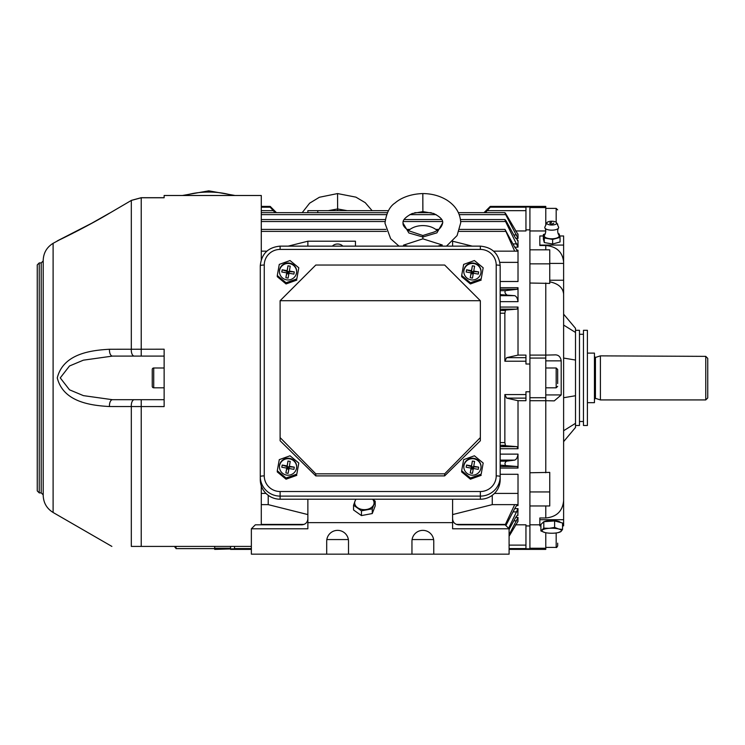 <?xml version="1.0" encoding="UTF-8"?>
<svg xmlns="http://www.w3.org/2000/svg" width="745" height="745" viewBox="0 0 745 745"><rect width="100%" height="100%" fill="white"/><g stroke="black" fill="none" stroke-linecap="round" stroke-linejoin="round"><path stroke-width="1.12" d="M480.348 246.204L480.348 246.139C492.38 247.293 498.992 253.822 500.174 265.723L500.174 479.687A19.826 19.528 180 0 1 480.348 499.215L480.348 496.114L280.111 496.114L280.111 499.215L480.348 499.215M280.111 499.215A19.826 19.528 180 0 1 260.284 479.687L260.284 265.723A3.967 0.689 180 0 1 264.252 265.034L264.252 475.897A15.859 15.617 0 0 0 280.111 491.523L480.348 491.523A15.859 15.617 0 0 0 496.207 475.897L496.207 265.034A15.859 15.617 0 0 0 480.348 249.417L280.111 249.417A15.859 15.617 0 0 0 264.252 265.034M480.348 437.594L480.348 440.761L444.663 475.897L444.663 473.839L480.348 437.594L480.348 300.719L280.111 300.719L315.796 265.034L444.663 265.034L480.348 300.719M315.796 475.897L280.111 440.761L280.111 437.594L315.796 473.839L315.796 475.897L444.663 475.897M315.796 473.839L444.663 473.839M280.111 437.594L280.111 300.719M164.133 356.091L112.467 356.091L83.384 360.17L69.49 365.991L60.243 377.892L69.508 389.812L83.412 395.632L112.467 399.702L164.133 399.702M39.234 492.883L39.234 262.911L37.25 264.894L37.25 490.899L39.234 492.883L41.217 492.883L43.201 494.866L43.201 377.892L43.201 495.313C43.443 502.8 46.749 508.528 53.109 512.486L111.871 546.411M53.109 512.486L53.109 243.308C46.749 247.266 43.443 252.983 43.201 260.48L43.201 377.892M57.272 377.892C63.334 353.549 91.309 350.28 109.496 349.256L164.133 349.2L164.133 406.584L109.496 406.537C91.412 405.513 63.362 402.291 57.272 377.892M261.281 259.614L261.281 195.497L164.133 195.497L164.133 197.77L141.224 197.77L131.316 200.442L109.496 213.228C91.412 224.143 63.4 238.158 57.272 240.905C63.297 238.204 91.309 224.208 109.496 213.228L131.316 200.442L131.316 349.321A5.951 2.999 -90 0 0 134.286 356.091M53.109 243.308L59.777 239.713M59.814 239.694L62.45 238.428M64.992 237.189L66.026 236.677M67.925 235.737L69.257 235.075M71.427 233.986L72.647 233.371M74.984 232.179L76.186 231.565M77.722 230.773L79.687 229.749M86.01 226.406L89.475 224.534M93.553 222.308L101.879 217.624M109.496 406.537A5.951 3.008 90 0 1 112.467 399.702L134.286 399.702A5.951 2.999 90 0 0 131.316 406.472L131.316 546.411C105.93 546.411 105.93 546.411 131.316 546.411L251.363 546.411M261.281 485.787L261.281 524.815M112.467 356.091A5.951 3.008 -90 0 1 109.496 349.256M251.363 549.391L230.55 549.391L230.55 546.411M214.69 546.411L214.69 549.391L234.517 548.823L234.517 546.411M214.69 548.236L230.55 548.236M473.922 458.352A8.623 8.493 0 0 0 463.8 466.715A8.623 8.493 0 0 0 470.924 475.077A8.623 8.493 0 0 0 481.046 466.715A8.623 8.493 0 0 0 473.922 458.352M481.037 466.957A8.623 8.493 0 0 0 473.922 458.836A8.623 8.493 0 0 0 463.8 466.957M470.43 477.992L481.186 474.137L483.179 463.036L474.407 455.791L463.651 459.646L461.667 470.747L470.43 477.992L470.43 479.193L461.667 471.948L461.667 470.747M478.281 469.35L478.672 467.143L473.736 466.286L474.602 461.425L472.367 461.043L471.501 465.904L466.566 465.048L466.174 467.245L471.11 468.102L470.235 472.963L472.47 473.354L473.345 468.493L478.281 469.35M470.235 472.963L471.11 468.903L473.205 469.266M471.306 467.99L472.423 468.177L471.501 466.705L473.736 467.096L471.11 468.903L471.501 466.705L471.11 468.102M481.186 474.137L483.179 463.036M481.186 475.338L470.43 479.193M478.672 467.143L471.501 466.705L472.367 461.043M466.566 465.048L471.501 466.705L471.501 465.904M473.475 468.512L473.736 466.286M472.256 469.108L472.423 468.177L473.503 468.372M472.619 467.078L472.423 468.177L473.224 469.154M545.778 387.81L556.18 387.81L556.18 367.983L557.67 369.473L557.67 383.573M557.67 375.713L557.67 381.384M152.241 386.32L152.241 369.473A1.49 1.49 0 0 1 153.721 367.983L153.721 387.81A1.49 1.49 0 0 1 152.241 386.32L152.241 380.76M164.133 367.983L153.721 367.983M164.133 387.81L153.721 387.81M152.241 369.473L152.241 372.174M544.818 227.774C546.15 229.954 546.048 232.449 544.502 235.262A7.431 2.85 -0 0 0 552.455 238.772A7.431 2.85 -0 0 0 558.946 235.262C557.4 232.449 557.297 229.954 558.629 227.774A6.938 2.654 180 0 1 552.408 230.158A6.938 2.654 180 0 1 544.818 227.784A6.938 2.654 180 0 1 544.818 227.774A6.938 2.654 180 0 1 544.884 227.057L546.839 222.792A4.954 1.9 180 0 1 551.719 221.228A4.954 1.9 180 0 1 556.608 222.792A4.954 1.9 180 0 1 556.655 222.932A4.954 1.9 180 0 1 552.213 225.009A4.954 1.9 180 0 1 546.793 223.314A4.954 1.9 180 0 1 546.839 222.792M558.452 226.871A6.938 2.654 180 0 1 558.554 227.057A6.938 2.654 180 0 1 558.629 227.253A6.938 2.654 180 0 1 558.629 227.774M553.693 223.044A1.984 0.754 180 0 1 551.915 223.873A1.984 0.754 180 0 1 549.754 223.193A1.984 0.754 180 0 1 551.617 222.364M545.247 233.986L543.375 234.498L543.375 239.08L544.288 242.563L552.632 244.006L560.063 241.967L560.063 237.385L559.16 233.902L558.089 233.716M543.375 234.498L544.288 237.99L552.632 239.434L560.063 237.385M552.632 239.434L552.632 244.006M544.288 237.99L544.288 242.563M557.67 223.975L557.67 225.12M575.513 425.479L579.48 425.479L579.48 330.314L575.513 330.314M583.447 334.281L579.48 334.281M583.447 421.512L579.48 421.512M587.405 425.479L587.405 330.314L583.447 330.314L583.447 425.479L587.405 425.479M545.778 225.12L545.778 206.402L529.918 206.402L529.918 549.391L529.918 548.823L525.951 548.823L525.951 524.825L515.568 524.825M545.778 207.557L529.918 207.557M554.271 354.909C558.201 354.527 560.51 356.51 561.199 360.859L561.199 394.934L554.271 400.875L545.778 400.698L545.778 355.095L554.271 354.909M539.827 519.712L563.62 519.712L563.62 500.687C562.587 511.163 556.645 516.937 545.778 517.98L539.827 517.98L539.827 525.868L540.907 525.868M562.54 525.868L563.62 525.868L563.62 519.712M549.745 263.413L563.62 263.413L563.62 294.163C563.043 287.775 558.424 283.659 549.745 281.815M549.745 280.232L563.62 280.232L563.62 314.157L575.513 328.331L575.513 332.466L563.62 325.062M563.62 506.842L563.62 441.636L575.513 427.462L575.513 332.466M563.62 430.731L575.513 423.318M575.513 360.049L563.62 358.066L563.62 397.728L575.513 395.735M563.62 247.051L563.62 263.413L563.62 235.969L559.7 235.969M563.62 500.687L563.62 294.163M545.778 249.826L545.778 245.515L539.827 245.515L539.827 235.969L543.375 235.969M539.827 245.077L563.62 245.077M545.778 245.515C556.627 246.511 562.577 252.024 563.62 262.063M509.096 549.391L545.778 549.391L545.778 532.722M539.827 524.825L529.918 524.825L529.918 505.967L549.745 505.967L549.745 472.386L529.918 472.768L529.918 400.698L545.778 400.698L545.778 472.768M545.778 283.026L545.778 355.095L529.918 355.095L529.918 283.026L549.745 283.407L549.745 249.826L529.918 249.826L529.918 230.959L545.619 230.959M545.778 548.236L529.918 548.236M549.745 491.942L529.918 491.942M545.778 397.718L529.918 397.718M545.778 358.066L529.918 358.066M549.745 263.842L529.918 263.842M289.544 263.106A8.623 8.493 0 0 0 279.422 271.469A8.623 8.493 0 0 0 286.546 279.831A8.623 8.493 0 0 0 296.668 271.469A8.623 8.493 0 0 0 289.544 263.106M296.668 271.711A8.623 8.493 0 0 0 289.544 263.59A8.623 8.493 0 0 0 279.422 271.711M286.052 282.746L296.808 278.891L298.801 267.79L290.029 260.545L279.273 264.401L277.289 275.501L286.052 282.746L286.052 283.947L277.289 276.702L277.289 275.501M293.903 274.104L294.294 271.906L289.358 271.05L290.224 266.188L287.989 265.797L287.123 270.659L282.187 269.802L281.796 272L286.732 272.856L285.856 277.717L288.091 278.108L288.967 273.247L293.903 274.104M285.856 277.717L286.732 273.657L288.827 274.03M286.927 272.745L288.045 272.94L287.123 271.459L289.358 271.851L286.732 273.657L287.123 271.459L286.732 272.856M296.808 278.891L298.801 267.79M296.808 280.092L286.052 283.947M294.294 271.906L287.123 271.459L287.989 265.797M282.187 269.802L287.123 271.459L287.123 270.659M289.107 273.266L289.358 271.05M287.877 273.862L288.045 272.94L289.125 273.126M288.24 271.841L288.045 272.94L288.846 273.909M422.853 208.963L422.825 193.57L422.89 211.608L433.599 213.461C440.137 216.776 443.163 219.905 442.679 222.848L436.905 232.84L422.853 237.003L408.875 232.98L403.036 223.127C402.756 225.484 404.768 228.072 409.07 230.875L422.843 235.522L422.871 238.847L403.529 245.133L407.981 246.139M437.641 246.139L442.279 244.993L422.871 238.847M408.409 230.494L409.294 229.888C412.916 227.104 417.414 225.67 422.769 225.586C428.124 225.633 432.631 227.039 436.3 229.795L437.222 230.41M422.843 235.522L431.001 232.962C437.799 231.248 441.692 227.877 442.679 222.848M403.399 246.139L403.529 245.133M337.625 210.667L337.56 193.57L355.914 197.146L365.246 202.677L372.109 210.667M326.841 539.557L348.371 539.557M307.871 499.215L307.871 528.782L251.363 528.782L251.363 554.159L433.758 554.159L433.758 541.27A10.905 10.905 0 0 0 422.853 530.365A10.905 10.905 0 0 0 411.957 541.27L411.957 554.159M452.597 518.874C452.969 522.459 454.953 524.443 458.548 524.815L505.129 524.815L509.096 528.782L509.096 554.159L433.758 554.159M412.087 539.557L433.627 539.557M452.597 499.215L452.597 522.636L307.871 522.636M509.096 528.782L452.597 528.782L452.597 522.636M348.511 554.159L348.511 541.27A10.905 10.905 0 0 0 337.606 530.365A10.905 10.905 0 0 0 326.701 541.27L326.701 554.159M251.363 528.782L255.33 524.815L301.921 524.815C305.506 524.443 307.489 522.459 307.871 518.874M587.405 402.682L594.445 402.682L594.445 353.111L587.405 353.111M594.445 356.455A0.987 0.987 -0 0 0 595.441 357.451L594.445 356.455M595.441 398.342L595.441 357.451L600.396 355.868L600.396 399.925L595.441 398.342L594.445 399.329A0.987 0.987 180 0 1 595.441 398.342M705.766 356.361L707.75 358.401L707.75 397.942L705.766 399.925L705.766 356.361L600.396 355.868M214.69 548.627L176.025 548.627L175.038 546.411L175.038 547.51M557.67 543.161L557.67 545.917C556.888 547.37 556.394 547.864 556.18 547.407L556.18 532.964M342.774 246.139A5.951 4.209 0 0 0 337.606 244.015A5.951 4.209 0 0 0 332.438 246.139M514.674 251.149L505.008 229.404L514.665 247.089L517.691 250.795L518.017 250.236L516.797 250.236M518.017 240.514L518.017 247.154L505.557 221.526C504.533 219.002 504.821 219.002 506.432 221.526L514.981 237.124L518.017 240.514L517.337 240.514M518.017 234.014L518.017 238.4L505.687 214.635C504.505 212.12 504.719 212.12 506.302 214.635L517.719 234.014M494.457 493.414L518.017 493.414L518.017 505.557C517.542 504.486 516.425 505.529 514.665 508.695L505.883 525.57M504.896 212.651L458.38 212.651L484.017 212.651L490.266 206.402L529.918 206.402L529.918 206.97L525.951 206.97L525.951 210.667L487.221 210.667L485.274 212.651M488.869 208.935L488.292 209.541M517.943 521.649L518.017 517.393L515.726 517.393M517.84 514.981L518.017 508.63L514.702 508.63M525.951 525.942L529.918 525.942M500.174 445.305L516.918 446.655L518.017 448.723L518.017 400.698L525.951 400.698L525.951 391.777L529.918 391.777L529.918 364.016L525.951 364.016L525.951 355.095L518.017 355.095L518.017 307.07L500.174 307.07M500.174 465.131L517.198 466.51L518.017 468.065L518.017 454.124L500.174 454.124M500.174 474.286L518.017 474.286L518.017 493.414M493.59 251.149L518.017 251.149L518.017 250.236M500.174 281.498L518.017 281.498L518.017 251.149M500.174 294.629L514.665 295.672C516.425 296.324 517.542 298.317 518.017 301.66L518.017 287.719L500.174 287.719M525.951 229.851L529.918 229.851M515.568 230.959L525.951 230.959L525.951 210.667M311.503 212.67L317.78 212.67L317.78 210.667L307.871 210.667L307.871 212.651L276.442 212.651L270.202 206.402L270.202 207.212L273.238 210.667L261.281 210.667M490.266 206.402L490.266 207.212L525.951 207.212M518.017 355.095L506.609 357.674L504.859 361.223L504.859 313.207L500.174 313.207M500.174 442.586L504.859 442.586L504.859 394.571L506.609 398.119L518.017 400.698M487.221 210.667L490.266 207.212M275.184 212.651L273.238 210.667M505.557 445.305L500.174 445.287M500.174 310.507L516.918 309.138L518.017 307.07M505.557 310.488L500.174 310.488M505.203 524.88L505.417 524.405L456.368 524.405M304.09 524.405L261.281 524.405M505.417 524.405L514.683 504.635M516.797 505.557L518.017 505.557L517.691 504.998M508.621 528.307L518.017 508.63M517.337 515.279L518.017 515.279C517.635 514.665 516.62 515.791 514.981 518.669L509.096 529.425M509.096 534.863L518.017 517.393M517.719 521.779L509.096 536.232M506.572 294.629C504.961 293.437 504.579 292.115 505.417 290.662L517.198 289.274L518.017 287.719M505.417 290.662L500.174 290.662M505.417 465.131C504.579 463.688 504.961 462.366 506.572 461.164L514.665 460.121C516.415 459.479 517.542 457.477 518.017 454.124M506.572 461.164L500.174 461.164M506.302 214.635C504.719 212.12 504.505 212.12 505.687 214.635L459.209 214.635M436.16 214.635L409.787 214.635M386.581 214.635L261.281 214.635M506.432 221.526C504.821 219.002 504.533 219.002 505.557 221.526L460.68 221.526M442.502 221.526L403.269 221.526M385.044 221.526L261.281 221.526M505.417 231.388L459.125 231.388M386.515 231.388L261.281 231.388M492.249 495.304L492.249 504.635L518.017 504.635M452.597 514.581L492.249 504.635M268.219 495.304L268.219 504.635L261.281 504.635M266.012 493.414L261.281 493.414M307.871 514.581L268.219 504.635M452.597 241.324L452.597 246.139M499.886 262.37L518.017 262.37M472.265 246.139L452.681 241.231M288.194 246.139L307.871 241.212L355.449 241.212L355.449 246.139M307.871 241.212L307.871 246.139M266.878 251.149L261.281 251.149M505.427 310.507L504.859 313.207M504.859 442.586L505.427 445.287M317.78 212.67L387.419 212.67M414.779 212.67L431.206 212.67M317.78 210.667L388.49 210.667M473.922 263.106A8.623 8.493 0 0 0 463.8 271.469A8.623 8.493 0 0 0 470.924 279.831A8.623 8.493 0 0 0 481.046 271.469A8.623 8.493 0 0 0 473.922 263.106M481.037 271.711A8.623 8.493 0 0 0 473.922 263.59A8.623 8.493 0 0 0 463.8 271.711M470.43 282.746L481.186 278.891L483.179 267.79L474.407 260.545L463.651 264.401L461.667 275.501L470.43 282.746L470.43 283.947L461.667 276.702L461.667 275.501M478.281 274.104L478.672 271.906L473.736 271.05L474.602 266.188L472.367 265.797L471.501 270.659L466.566 269.802L466.174 272L471.11 272.856L470.235 277.717L472.47 278.108L473.345 273.247L478.281 274.104M470.235 277.717L471.11 273.657L473.205 274.03M471.306 272.745L472.423 272.94L471.501 271.459L473.736 271.851L471.11 273.657L471.501 271.459L471.11 272.856M481.186 278.891L483.179 267.79M481.186 280.092L470.43 283.947M478.672 271.906L471.501 271.459L472.367 265.797M466.566 269.802L471.501 271.459L471.501 270.659M473.475 273.266L473.736 271.05M472.256 273.862L472.423 272.94L473.503 273.126M472.619 271.841L472.423 272.94L473.224 273.909M289.544 458.352A8.623 8.493 0 0 0 279.422 466.715A8.623 8.493 0 0 0 286.546 475.077A8.623 8.493 0 0 0 296.668 466.715A8.623 8.493 0 0 0 289.544 458.352M296.668 466.957A8.623 8.493 0 0 0 289.544 458.836A8.623 8.493 0 0 0 279.422 466.957M286.052 477.992L296.808 474.137L298.801 463.036L290.029 455.791L279.273 459.646L277.289 470.747L286.052 477.992L286.052 479.193L277.289 471.948L277.289 470.747M293.903 469.35L294.294 467.143L289.358 466.286L290.224 461.425L287.989 461.043L287.123 465.904L282.187 465.048L281.796 467.245L286.732 468.102L285.856 472.963L288.091 473.354L288.967 468.493L293.903 469.35M285.856 472.963L286.732 468.903L288.827 469.266M286.927 467.99L288.045 468.177L287.123 466.705L289.358 467.096L286.732 468.903L287.123 466.705L286.732 468.102M296.808 474.137L298.801 463.036M296.808 475.338L286.052 479.193M294.294 467.143L287.123 466.705L287.989 461.043M282.187 465.048L287.123 466.705L287.123 465.904M289.107 468.512L289.358 466.286M287.877 469.108L288.045 468.177L289.125 468.372M288.24 467.078L288.045 468.177L288.846 469.154M375.191 501.189L375.191 505.929L372.267 513.547L372.267 508.807L375.191 501.189L372.854 499.215M372.267 513.547L361.446 515.577L361.446 510.828L372.267 508.807M361.446 515.577L353.549 509.971L353.549 505.231L361.446 510.828M355.756 499.215L353.549 505.231M356.138 499.215A9.694 6.835 0 0 0 355.011 501.031A9.694 6.835 0 0 0 357.498 507.643A9.694 6.835 0 0 0 366.857 509.431A9.694 6.835 0 0 0 373.729 504.607A9.694 6.835 0 0 0 372.602 499.215M560.519 522.478L560.203 522.18A8.8 2.282 180 0 0 552.762 520.532A8.8 2.282 180 0 0 544.027 521.686M540.907 530.962L540.907 524.499L543.803 521.696L543.803 528.158L540.907 530.962L544.865 532.507A9.694 2.505 180 0 0 545.163 532.582A9.694 2.505 180 0 0 554.233 533.159A9.694 2.505 180 0 0 558.284 532.582A9.694 2.505 180 0 0 561.087 531.39L562.54 529.462L558.582 528.959L554.625 527.413L549.214 528.317L543.803 528.158M543.245 522.18L542.714 522.748M543.803 521.696L554.625 520.951L554.625 527.413M554.625 520.951L562.54 522.999L562.54 529.462M558.284 532.582L561.087 531.39A9.694 2.505 180 0 0 558.582 528.959A9.694 2.505 180 0 0 549.214 528.317A9.694 2.505 180 0 0 542.36 530.086A9.694 2.505 180 0 0 544.865 532.507M496.207 475.897A3.967 0.689 180 0 1 500.174 476.586A19.826 19.528 180 0 1 480.348 496.114L480.348 491.523M280.111 491.523L280.111 496.114A19.826 19.528 180 0 1 260.284 476.586A3.967 0.689 180 0 1 264.252 475.897M280.111 246.204L280.111 249.417M260.284 265.723C261.476 253.822 268.079 247.293 280.111 246.139L480.348 246.139L480.348 249.417M500.174 265.723A3.967 0.689 180 0 0 496.207 265.034M39.234 262.911L41.217 262.911L41.217 492.883M164.133 197.695L141.224 197.695L131.288 200.396L141.224 197.695L141.224 356.091M141.224 399.702L141.224 546.411M556.18 222.299L556.18 208.386L557.67 209.876M561.199 360.859L545.778 360.859M561.199 394.934L545.778 394.934M545.778 517.98L545.778 505.967M347.189 210.667L337.606 208.963L328.275 210.667M185.077 195.497A35.686 13.652 0 0 1 232.412 195.497M176.025 546.411L176.025 548.627M518.017 448.723L500.174 448.723M518.017 468.065L500.174 468.065M518.017 247.154L514.702 247.154M518.017 238.4L515.726 238.4M518.017 301.66L500.174 301.66M261.281 207.212L270.202 207.212M251.363 548.571L234.517 548.571M525.951 548.571L509.096 548.571M525.951 361.223L504.859 361.223M504.859 394.571L525.951 394.571M509.096 545.126L525.951 545.126M525.951 398.119L506.609 398.119M506.609 357.674L525.951 357.674M516.918 446.655L500.174 446.655M516.918 309.138L500.174 309.138M516.918 511.88L513.044 511.88M516.639 520.848L513.789 520.848M517.198 289.274L500.174 289.274M514.665 295.672L500.174 295.672M514.665 460.121L500.174 460.121M517.198 466.51L500.174 466.51M516.639 234.936L513.789 234.936M516.918 243.913L513.044 243.913M41.217 262.911L43.201 260.927M104.738 215.91L94.159 221.889M85.731 226.48L77.797 230.661M70.486 234.405L58.138 240.495M57.272 240.905L91.682 223.258L109.459 213.172M556.18 387.81L557.67 386.32M545.778 367.983L556.18 367.983M556.608 222.792L558.554 227.057M551.57 222.336A3.967 3.967 0 0 0 550.341 222.578M545.778 208.386L556.18 208.386M446.497 246.139L457.104 235.55L460.727 222.727C460.298 213.266 455.633 205.704 446.73 200.023C439.671 195.777 431.709 193.625 422.825 193.57C408.558 193.998 399.404 199.157 395.185 202.891C389.691 206.384 386.292 213.172 384.988 223.249L390.659 238.726L399.003 246.139M422.89 211.617L412.162 213.545C405.587 216.907 402.542 220.101 403.036 223.127M302.2 212.651L309.641 203.18L319.372 197.267L337.56 193.57M182.376 195.497L208.74 190.841L235.103 195.497M705.766 399.925L600.396 399.925M545.778 547.407L556.18 547.407M270.202 206.402L261.281 206.402M311.848 212.651L261.281 212.651M504.942 219.542L460.475 219.542M441.664 219.542L404.163 219.542M385.267 219.542L261.281 219.542M505.008 229.404L459.786 229.404M438.703 229.404L435.769 229.404M409.936 229.404L406.807 229.404M385.873 229.404L261.281 229.404"/></g></svg>
